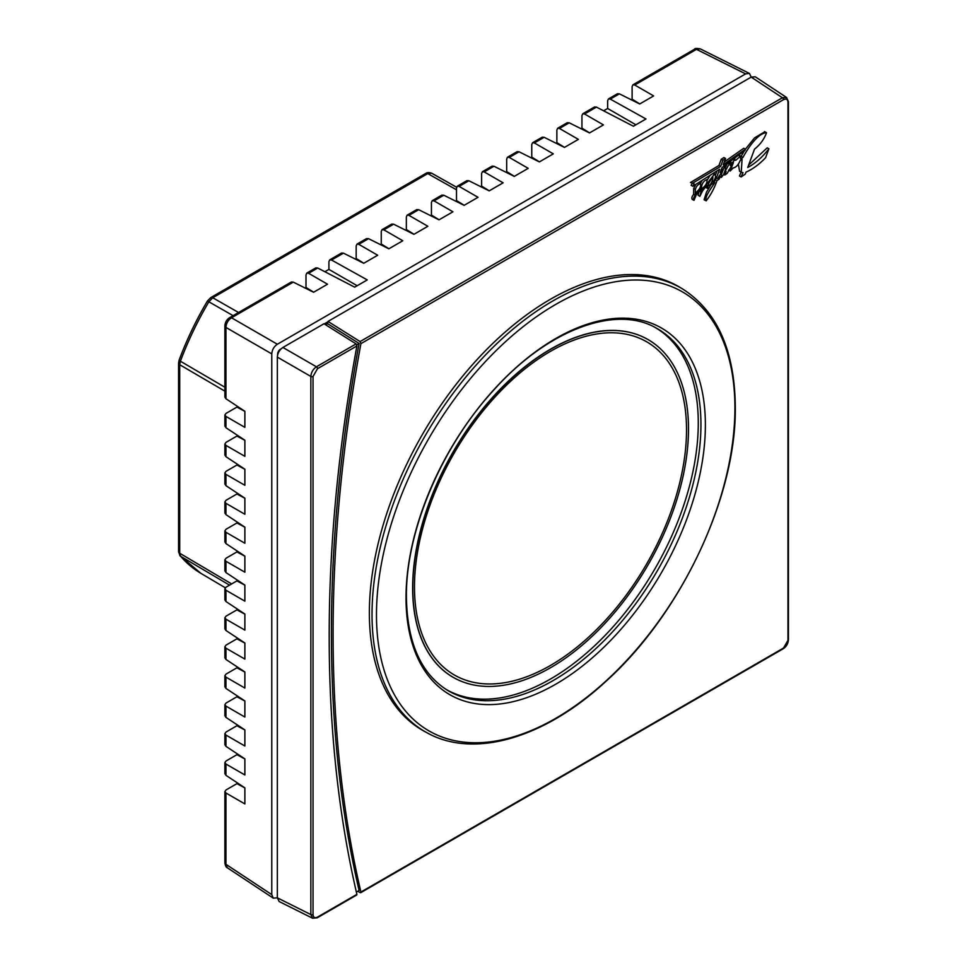 <?xml version="1.0" encoding="UTF-8"?>
<svg xmlns="http://www.w3.org/2000/svg" width="967" height="967" viewBox="0 0 967 967"><rect width="100%" height="100%" fill="white"/><g stroke="black" fill="none" stroke-linecap="round" stroke-linejoin="round"><path stroke-width="1.45" d="M632.902 84.818L694.608 49.196L696.482 49.341L634.715 84.999L632.902 84.818L632.116 86.607L632.116 99.178A10.951 6.322 -60 0 1 632.067 100.169M224.888 862.769C225.335 865.828 226.169 867.508 227.402 867.822L224.888 862.769L224.888 791.526L226.048 789.942L236.927 783.657L244.869 787.924M237.761 783.137A10.951 6.322 -60 0 1 236.927 783.657M224.888 791.526L225.952 793L244.869 803.928L244.869 787.839L225.952 775.329L224.888 773.697L224.888 762.552L226.048 760.981L236.927 754.695L244.869 758.962M237.761 754.163A10.951 6.322 -60 0 1 236.927 754.695M224.888 762.552L225.952 764.039L244.869 774.954L244.869 758.865L225.952 746.355L224.888 744.735L224.888 733.59L226.048 732.019L236.927 725.733L244.869 729.988M237.761 725.202A10.951 6.322 -60 0 1 236.927 725.733M224.888 733.59L225.952 735.065L244.869 745.992L244.869 729.904L225.952 717.393L224.888 715.761L224.888 704.629L226.048 703.045L236.927 696.76L244.869 701.027M237.761 696.228A10.951 6.322 -60 0 1 236.927 696.76M224.888 704.629L225.952 706.103L244.869 717.031L244.869 700.93L225.952 688.431L224.888 686.8L224.888 675.655L226.048 674.084L236.927 667.798L244.869 672.065M237.761 667.266A10.951 6.322 -60 0 1 236.927 667.798M224.888 675.655L225.952 677.13L244.869 688.057L244.869 671.968L225.952 659.458L224.888 657.826L224.888 646.693L226.048 645.11L236.927 638.824L244.869 643.091M237.761 638.293A10.951 6.322 -60 0 1 236.927 638.824M224.888 646.693L225.952 648.168L244.869 659.095L244.869 642.995L225.952 630.496L224.888 628.864L224.888 617.72L226.048 616.148L236.927 609.863L244.869 614.13M237.761 609.331A10.951 6.322 -60 0 1 236.927 609.863M224.888 617.72L225.952 619.194L244.869 630.121L244.869 614.033L225.952 601.522L224.888 599.903L224.888 588.758L226.048 587.174L236.927 580.889L244.869 585.156M237.761 580.369A10.951 6.322 -60 0 1 236.927 580.889M224.888 588.758L225.952 590.233L244.869 601.16L244.869 585.071L225.952 572.561L224.888 570.929L224.888 559.784L226.048 558.213L236.927 551.927L244.869 556.194M237.761 551.395A10.951 6.322 -60 0 1 236.927 551.927M224.888 559.784L225.952 561.271L244.869 572.186L244.869 556.098L225.952 543.587L224.888 541.967L224.888 530.823L226.048 529.251L236.927 522.966L244.869 527.22M237.761 522.434A10.951 6.322 -60 0 1 236.927 522.966M224.888 530.823L225.952 532.297L244.869 543.224L244.869 527.136L225.952 514.625L224.888 512.993L224.888 501.861L226.048 500.277L236.927 493.992L244.869 498.259M237.761 493.46A10.951 6.322 -60 0 1 236.927 493.992M224.888 501.861L225.952 503.336L244.869 514.263L244.869 498.162L225.952 485.664L224.888 484.032L224.888 472.887L226.048 471.316L236.927 465.03L244.869 469.297M237.761 464.498A10.951 6.322 -60 0 1 236.927 465.03M224.888 472.887L225.952 474.362L244.869 485.289L244.869 469.2L225.952 456.69L224.888 455.058L224.888 443.926L226.048 442.342L236.927 436.057L244.869 440.323M237.761 435.525A10.951 6.322 -60 0 1 236.927 436.057M224.888 443.926L225.952 445.4L244.869 456.327L244.869 440.227L225.952 427.728L224.888 426.096L224.888 414.952L226.048 413.38L236.927 407.095L244.869 411.362M237.761 406.563A10.951 6.322 -60 0 1 236.927 407.095M306.781 273.105L315.81 267.895L317.708 268.016L308.594 273.286L306.781 273.105L305.995 274.894L305.995 287.465A10.951 6.322 -60 0 1 305.947 288.444M363.834 263.242L356.17 258.503L356.17 245.932L356.956 244.143L358.769 244.313L377.686 255.24L363.749 263.29L343.454 253.149L331.548 260.026L329.711 259.869L328.913 261.67L328.913 269.406L324.876 271.739M356.17 258.503A10.951 6.322 -60 0 1 356.122 259.482M356.956 244.143L366.602 238.571L368.548 238.668L388.843 248.809L402.78 240.759L383.851 229.832L382.038 229.65L381.252 231.439L381.252 244.01A10.951 6.322 -60 0 1 381.216 245.002M382.038 229.65L391.695 224.09L393.629 224.187L413.924 234.328L427.861 226.278L408.932 215.351L407.131 215.17L406.345 216.959L406.345 229.53A10.951 6.322 -60 0 1 406.297 230.509M407.131 215.17L416.777 209.597L418.711 209.706L439.006 219.835L452.943 211.797L434.026 200.87L432.213 200.689L431.427 202.478L431.427 215.049A10.951 6.322 -60 0 1 431.379 216.028M432.213 200.689L441.859 195.116L443.805 195.225L464.1 205.355L478.036 197.304L459.107 186.389L457.306 186.208L456.509 187.997L456.509 200.568A10.951 6.322 -60 0 1 456.472 201.547M457.306 186.208L466.952 180.636L468.886 180.744L489.181 190.874L503.118 182.823L484.189 171.896L482.388 171.727L481.602 173.516L481.602 186.087A10.951 6.322 -60 0 1 481.554 187.066M482.388 171.727L492.034 166.155L493.98 166.251L514.263 176.393L528.2 168.343L509.283 157.416L507.47 157.234L506.684 159.023L506.684 171.594A10.951 6.322 -60 0 1 506.635 172.585M507.47 157.234L517.115 151.674L519.061 151.771L539.356 161.912L553.293 153.862L534.364 142.935L532.563 142.753L531.765 144.542L531.765 157.113A10.951 6.322 -60 0 1 531.729 158.092M532.563 142.753L542.209 137.181L544.143 137.29L564.438 147.419L578.375 139.381L559.458 128.454L557.645 128.273L556.859 130.061L556.859 142.632A10.951 6.322 -60 0 1 556.811 143.612M557.645 128.273L567.291 122.7L569.237 122.809L589.519 132.938L603.456 124.9L584.539 113.973L582.726 113.792L581.941 115.581L581.941 128.152A10.951 6.322 -60 0 1 581.892 129.131M608.448 98.948L617.466 93.739L619.4 93.835L610.286 99.105L608.448 98.948L607.639 100.737L607.639 108.485L603.613 110.806M610.286 99.105L645.98 118.977L633.409 126.242L596.446 107.095L584.539 113.973M607.639 108.485L635.911 124.803M619.4 93.835L639.695 103.977L653.632 95.926L634.715 84.999M277.348 897.823L273.262 898.138L271.775 894.608L271.775 353.886C272.102 349.788 273.951 346.573 277.348 344.24L745.617 73.879L696.482 49.341L700.241 48.858C696.494 48.229 694.62 48.338 694.608 49.196M582.726 113.792L594.536 106.974L596.446 107.095M331.548 260.026L367.255 279.91L354.684 287.163L317.708 268.016M308.594 273.286L327.523 284.213L313.586 292.252L293.291 282.122L291.345 282.013L229.614 317.66M327.934 321.793L324.259 323.921M281.155 348.809L280.418 349.232A3.941 2.272 120 0 0 277.626 354.055L277.626 354.913M328.913 269.406L357.174 285.724M329.711 259.869L341.52 253.052L343.454 253.149M224.888 325.831L225.952 327.438C226.23 323.304 228.079 320.089 231.524 317.78L293.291 282.122M783.512 99.661C786.219 98.404 787.706 99.263 787.972 102.224L787.972 640.335L783.512 648.059L360.909 892.045A1452.978 838.872 -60 0 1 360.909 343.648L783.512 99.661A1.571 0.907 60 0 0 782.436 97.752L751.19 77.106L327.994 321.431L360.075 341.569L782.436 97.752L786.522 97.449L755.263 76.792L751.19 77.106L749.425 73.419L745.617 73.879M327.994 321.431A1452.978 838.872 120 0 0 327.583 323.667L325.637 324.791M356.086 894.874L356.896 894.366A1458.49 842.064 120 0 1 329.191 636.153A1458.49 842.064 120 0 1 356.896 345.956L356.086 343.901L323.981 323.752L282.92 347.455C279.536 349.788 277.674 353.003 277.348 357.113L277.348 897.835L279.185 901.546M360.099 892.553L357.73 891.26M360.075 341.569L360.909 343.648M356.364 892.058L359.095 890.474A1452.978 838.872 120 0 1 331.415 632.938A1452.978 838.872 120 0 1 359.095 343.442L327.583 323.667M359.095 343.442L356.775 344.784M356.896 894.366L317.49 917.115A1.571 0.907 -120 0 1 317.164 917.828L312.631 918.251L310.842 914.564L277.348 897.835M317.49 917.115C314.795 918.36 313.308 917.502 313.042 914.54A1.571 0.907 180 0 1 310.842 914.564L310.842 376.453C311.205 372.368 313.054 369.152 316.414 366.795L282.92 347.455M313.042 914.54L313.042 376.429L317.49 368.705A1.571 0.907 -120 0 0 316.414 366.795L356.086 343.901M369.37 612.957A256.158 147.891 -60 0 1 482.219 354.079A256.158 147.891 -60 0 1 680.152 287.477L682.738 289.036A256.098 147.854 -60 0 0 484.854 355.638A256.098 147.854 -60 0 0 372.029 614.444A256.098 147.854 -60 0 0 426.665 732.575L424.017 731.125A256.158 147.891 -60 0 1 369.37 612.957M764.849 131.742L754.514 137.906L745.4 149.22M744.288 150.925L740.879 156.739M735.017 158.141L734.207 159.229M734.158 159.289L732.672 159.217L734.158 159.289M730.883 161.223L730.303 162.057M727.172 163.919L725.733 166.808M724.162 166.082L725.637 166.723L723.957 165.756M714.456 179.608L715.568 180.249L719.617 169.225L692.819 186.293L694.197 183.899L690.523 182.497L718.964 165.478L721.249 159.265L723.92 157.548L725.601 158.515L723.183 164.753L745.424 149.232L743.756 148.265L724.271 161.936M718.964 165.478L720.633 166.445L692.191 183.464L691.151 185.338L692.819 186.293M716.91 171.062L715.58 174.701M719.013 176.042L720.113 176.671L719.17 179.088L716.994 180.636C714.468 188.057 710.866 194.79 706.188 200.81C704.556 196.531 711.289 188.287 714.42 183.162L714.734 182.183L709.488 185.7C711.954 182.425 713.054 179.475 712.812 176.876L708.896 182.956L707.554 188.323C706.418 188.19 706.248 187.102 707.034 185.072L702.574 190.862L699.866 196.313L701.522 189.399L696.361 194.609L693.992 200.35C693.085 199.214 693.52 197.546 695.297 195.334L695.346 189.435C696.409 186.087 698.162 184.153 700.579 183.621C701.111 186.413 699.757 189.218 696.494 192.058L696.458 193.678L701.45 188.468C701.595 183.935 703.408 180.974 706.877 179.62C707.373 182.497 705.958 185.338 702.634 188.154L702.658 189.387L714.275 174.302L715.229 174.278L713.549 173.311M709.814 175.764L707.276 180.019M701.957 180.744L700.471 183.561M700.579 183.621L698.863 182.654M695.757 184.54L693.677 188.48L693.629 194.379C691.852 196.579 691.417 198.247 692.312 199.383L693.992 200.35M699.02 191.599L698.114 195.31L699.721 196.228M704.991 187.127L707.554 188.323M711.096 178.569L708.908 182.968M711.059 184.649L706.478 192.203L704.085 199.782L706.188 200.81M738.353 163.87L739.562 171.256L741.242 172.223L742.064 159.362L740.19 160.486C738.353 164.934 736.02 167.424 733.191 167.956L730.17 171.014L728.586 170.107M741.121 172.162L739.429 175.958L741.109 176.925L743.007 172.646L741.242 172.223M741.302 156.449L742.97 157.416C748.422 147.214 758.309 132.95 766.517 132.709C764.22 139.139 760.219 144.603 754.538 149.111L747.733 167.472C755.336 163.423 762.395 157.186 768.898 148.785L767.23 147.818L748.591 165.139M446.041 689.386A208.981 120.657 120 0 0 607.071 633.361A208.981 120.657 120 0 0 698.271 423.075A208.981 120.657 120 0 0 655.022 327.414M453.692 677.613A194.959 112.559 -60 0 1 453.62 677.577A194.959 112.559 -60 0 1 412.643 587.972A194.959 112.559 -60 0 1 498.138 391.357A194.959 112.559 -60 0 1 648.579 339.888A194.959 112.559 -60 0 1 648.652 339.937M412.788 588.057A194.959 112.559 -60 0 1 498.283 391.442A194.959 112.559 -60 0 1 648.724 339.973A194.959 112.559 -60 0 1 688.504 428.877A194.959 112.559 -60 0 1 603.795 624.658A194.959 112.559 -60 0 1 453.765 677.649A194.959 112.559 -60 0 1 412.788 588.057M414.48 586.909A192.36 111.06 120 0 0 550.501 665.441A192.36 111.06 120 0 0 686.522 429.856A192.36 111.06 120 0 0 550.501 351.323A192.36 111.06 120 0 0 414.48 586.909M764.571 131.536L766.517 132.709M768.898 148.785L765.61 157.681C759.337 164.281 752.822 169.104 746.041 172.126L745.194 174.169L741.109 176.925M730.17 171.014L733.409 162.601L727.172 173.395L724.827 175.015L726.096 171.437L721.346 177.432L719.448 176.417M724.138 174.616L724.827 175.015M720.101 176.707L720.971 177.215M721.346 177.432C721.177 175.305 721.817 172.73 723.28 169.709L717.647 178.617L720.113 176.671M713.803 182.811L714.42 183.162M699.866 196.313L698.114 195.31M700.132 190.499L701.522 191.309M693.629 194.379L695.297 195.334M693.677 188.48L695.346 189.435M700.048 187.658L701.45 188.468M706.804 182.739L707.953 183.404M713.09 173.625L714.275 174.302C716.233 175.462 715.822 178.061 713.03 182.122L715.568 180.249M721.249 159.265L722.917 160.232L725.601 158.515M720.633 166.445L722.917 160.232M745.424 149.232L745.086 150.284L722.119 167.496L720.161 172.561L725.202 166.687C725.758 168.222 725.323 170.494 723.896 173.492L729.239 163.906L731.233 162.601L730.242 165.49L734.352 160.171L735.839 160.256L740.517 156.038L738.836 155.071M728.103 163.254L729.239 163.906M729.988 161.876L731.233 162.601M733.191 159.507L735.839 160.256M738.583 155.421L739.791 156.122L740.758 158.939L742.97 157.416M277.348 344.24L231.524 317.78L229.65 317.647C226.689 319.593 225.106 322.337 224.888 325.879L224.888 397.135L225.952 398.755L244.869 411.265L244.869 427.354L225.952 416.426L225.952 427.728M224.888 414.952L225.952 416.426M639.779 103.928L632.116 99.178M271.775 894.608L225.952 864.329L225.952 793M589.604 132.89L581.941 128.152M569.237 122.809L559.458 128.454M544.143 137.29L534.364 142.935M519.061 151.771L509.283 157.416M493.98 166.251L484.189 171.896M468.886 180.744L459.107 186.389M443.805 195.225L434.026 200.87M418.711 209.706L408.932 215.351M393.629 224.187L383.851 229.832M368.548 238.668L358.769 244.313M313.659 292.203L305.995 287.465M388.915 248.761L381.252 244.01M414.009 234.28L406.345 229.53M439.091 219.799L431.427 215.049M464.172 205.306L456.509 200.568M489.266 190.825L481.602 186.087M514.347 176.345L506.684 171.594M539.429 161.864L531.765 157.113M564.523 147.383L556.859 142.632M225.952 398.755L225.952 327.438L271.775 353.886M277.348 357.113L310.842 376.453A1.571 0.907 -0 0 0 313.042 376.429M356.896 345.956L317.49 368.705M787.972 102.224A1.571 0.907 0 0 0 788.431 101.583L786.522 97.449M788.431 101.583L788.431 639.695A1.571 0.907 180 0 1 787.972 640.335M783.512 648.059A1.571 0.907 60 0 1 783.185 648.784L360.776 892.662M734.92 407.917A253.463 146.331 -60 0 1 555.699 718.336A253.463 146.331 -60 0 1 376.477 614.855A253.463 146.331 -60 0 1 555.699 304.436A253.463 146.331 -60 0 1 734.92 407.917M406.019 597.799A211.676 122.217 -60 0 1 555.699 338.547A211.676 122.217 -60 0 1 705.378 424.972A211.676 122.217 -60 0 1 555.699 684.225A211.676 122.217 -60 0 1 406.019 597.799M700.942 424.549A209.041 120.694 -60 0 1 608.847 635.815A209.041 120.694 -60 0 1 447.31 690.172C420.766 673.443 407.119 642.318 406.406 596.82C405.705 531.56 441.484 446.718 493.835 389.991C547.975 329.348 616.136 304.484 656.339 328.127A209.041 120.694 -60 0 1 700.942 424.549M225.952 764.039L225.952 775.329M225.952 735.065L225.952 746.355M225.952 706.103L225.952 717.393M225.952 677.13L225.952 688.431M225.952 648.168L225.952 659.458M225.952 619.194L225.952 630.496M225.952 590.233L225.952 601.522M225.952 561.271L225.952 572.561M225.952 532.297L225.952 543.587M225.952 503.336L225.952 514.625M225.952 474.362L225.952 485.664M225.952 445.4L225.952 456.69M432.805 173.83A223.304 128.925 120 0 0 431.633 173.19L427.752 173.613A3.941 2.272 -120 0 0 425.806 173.431C427.063 172.44 428.985 172.356 431.596 173.166A3.941 3.215 118.4 0 1 431.633 173.19L456.593 187.247L431.596 173.166M224.888 387.235L180.394 361.211A223.304 128.925 120 0 1 208.86 301.801L207.421 301.015L210.794 297.582A3.941 2.272 60 0 1 212.74 297.763L208.86 301.801L233.095 315.653M207.421 301.015C196.168 320.101 186.752 339.755 179.173 359.99A3.941 0.894 20.5 0 0 180.394 361.211L179.705 364.716L224.888 391.151M225.299 587.779L200.81 573.286A234.232 135.235 120 0 1 180.636 556.267A3.941 3.155 139.3 0 1 179.983 555.735L178.569 551.649L178.569 363.121A3.941 2.272 180 0 0 179.705 364.716L179.705 553.245L180.636 556.267L229.542 585.156M231.657 583.935L179.705 553.245A3.941 2.272 0 0 1 178.569 551.649M456.509 189.81L427.752 173.613L212.74 297.763L238.547 312.498M749.352 73.383L700.241 48.858M312.631 918.251L279.112 901.51M356.763 894.971L317.164 917.84M788.431 639.695C788.141 643.575 786.401 646.597 783.185 648.784M682.738 289.036C717.236 311.326 734.751 350.622 735.307 406.926C736.491 496.639 680.961 614.142 605.717 681.542C544.481 738.244 473.6 759.155 426.665 732.575M735.536 159.99L733.868 159.035M227.402 867.822L273.202 898.101M200.81 573.286L179.983 555.735M210.794 297.582L425.806 173.431M178.569 363.121L179.173 359.99"/></g></svg>
